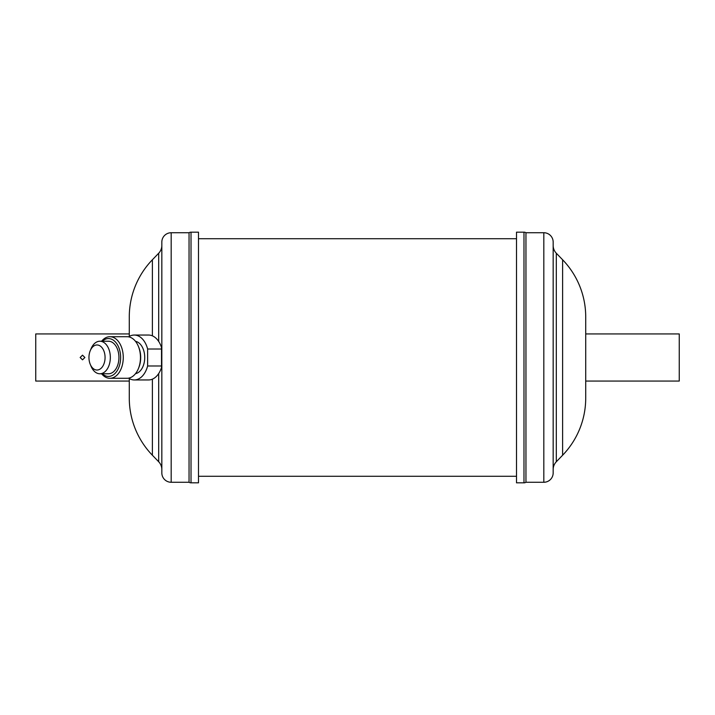 <?xml version="1.0" encoding="UTF-8"?>
<svg xmlns="http://www.w3.org/2000/svg" width="715" height="715" viewBox="0 0 715 715"><rect width="100%" height="100%" fill="white"/><g stroke="black" fill="none" stroke-linecap="round" stroke-linejoin="round"><path stroke-width="1.07" d="M97.008 370.03A12.53 8.053 -90 0 0 105.069 357.5A12.53 8.053 -90 0 0 97.008 344.97A12.53 8.053 -90 0 0 90.251 350.681A12.53 8.053 -90 0 0 90.251 364.319A12.53 8.053 -90 0 0 97.008 370.03M99.877 341.225A16.275 10.457 90 0 1 110.333 357.5A16.275 10.457 90 0 1 99.877 373.775L108.474 373.775A16.275 10.457 90 0 0 118.931 357.5A16.275 10.457 90 0 0 108.474 341.225L99.877 341.225A16.275 10.457 90 0 0 91.1 348.643L90.251 350.681M128.611 336.845A22.451 14.425 90 0 1 134.268 335.049L148.595 335.049A22.451 14.425 90 0 1 161.51 347.481L161.51 367.519A22.451 14.425 90 0 1 148.595 379.951L134.268 379.951A22.451 14.425 90 0 1 128.611 378.155M135.51 341.341A16.275 10.457 90 0 1 144.725 357.5A16.275 10.457 90 0 1 135.51 373.659M101.593 341.225A20.789 13.362 90 0 1 109.904 336.711L127.1 336.711A20.789 13.362 90 0 1 138.317 346.194L138.737 347.213A18.921 12.164 90 0 1 138.737 367.787L138.317 368.806A20.789 13.362 90 0 1 127.1 378.289L109.904 378.289A20.789 13.362 90 0 1 101.593 373.775M138.317 346.194A20.789 13.362 90 0 1 138.317 368.806M109.904 336.711A20.789 13.362 90 0 1 123.266 357.5A20.789 13.362 90 0 1 109.904 378.289M102.272 341.225A18.921 12.164 90 0 1 108.474 338.579A18.921 12.164 90 0 1 120.629 357.5A18.921 12.164 90 0 1 108.474 376.421A18.921 12.164 90 0 1 102.272 373.775M585.719 381.068L679.25 381.068L679.25 333.932L585.719 333.932M543.82 482.268L525.954 482.268A3.745 3.745 0 0 1 523.988 482.831L516.507 482.831L516.507 232.169L523.988 232.169A3.745 3.745 0 0 1 525.954 232.732L543.82 232.732A9.358 9.358 0 0 1 553.169 242.081L553.169 472.919A9.358 9.358 0 0 1 543.82 482.268L543.82 232.732M556.315 461.756A11.226 11.226 0 0 0 553.169 469.549L553.169 245.451A11.226 11.226 0 0 0 556.315 253.244L562.616 259.768A82.305 82.305 0 0 1 585.719 316.942L585.719 398.058A82.305 82.305 0 0 1 562.616 455.232L556.315 461.756L556.315 253.244M80.152 357.5L82.52 359.833L84.879 357.5L82.52 355.167L80.152 357.5M129.281 333.932L35.75 333.932L35.75 381.068L129.281 381.068M189.046 482.268L189.046 232.732L171.18 232.732A9.358 9.358 0 0 0 161.831 242.081L161.831 472.919A9.358 9.358 0 0 0 171.18 482.268L189.046 482.268A3.745 3.745 0 0 0 191.012 482.831L198.493 482.831L198.493 232.169L191.012 232.169L191.012 482.831M129.281 378.566L129.281 398.058A82.305 82.305 0 0 0 152.384 455.232L158.685 461.756A11.226 11.226 0 0 1 161.831 469.549L161.831 245.451A11.226 11.226 0 0 1 158.685 253.244L158.685 341.448M129.281 336.434L129.281 316.942A82.305 82.305 0 0 1 152.384 259.768L158.685 253.244M189.046 232.732A3.745 3.745 0 0 1 191.012 232.169M516.507 238.712L198.493 238.712M516.507 476.288L198.493 476.288M525.954 482.268L525.954 232.732M134.268 335.049A22.451 14.425 90 0 1 147.63 349.018L147.63 365.982L161.653 365.982M147.63 365.982A22.451 14.425 90 0 1 134.268 379.951M99.877 373.775A16.275 10.457 90 0 1 91.1 366.357L90.251 364.319M161.653 349.018L147.63 349.018M562.616 455.232L562.616 259.768M171.18 232.732L171.18 482.268M152.384 379.165L152.384 455.232M158.685 373.552L158.685 461.756M152.384 259.768L152.384 335.836M523.988 482.831L523.988 232.169"/></g></svg>
